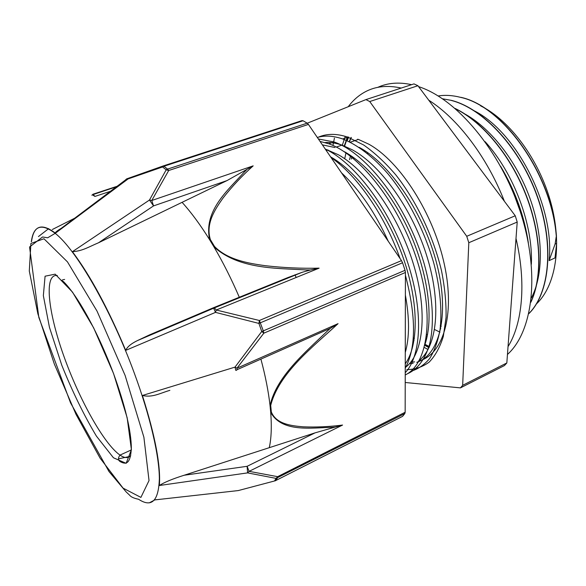 <?xml version="1.0" encoding="UTF-8"?>
<svg xmlns="http://www.w3.org/2000/svg" width="586" height="586" viewBox="0 0 586 586"><rect width="100%" height="100%" fill="white"/><g stroke="black" fill="none" stroke-linecap="round" stroke-linejoin="round"><path stroke-width="0.88" d="M556.422 235.491L555.074 244.098L549.097 260.645L555.001 257.935L556.634 243.402L556.407 235.491C551.558 173.983 503.132 106.161 460.764 97.305L460.581 97.357C452.67 95.328 445.206 94.859 438.196 95.965M528.828 313.671C549.522 293.593 554.759 245.534 537.596 196.991C520.507 148.456 483.809 108.666 451.63 100.426L442.577 98.8M530.85 302.266C542.709 277.281 541.72 235.521 526.301 195.526C510.875 155.568 482.534 121.654 455.161 108.469M528.352 242.904C524.426 216.256 515.182 190.728 500.62 166.321M556.231 235.572C551.375 174.057 502.949 106.227 460.581 97.364M528.85 313.554C549.426 293.352 554.524 245.292 537.325 196.837C520.207 148.39 483.567 108.725 451.447 100.484M530.901 301.856C542.526 276.834 541.435 235.367 526.133 195.658C510.824 155.979 482.783 122.21 455.578 108.828M527.503 238.619C523.481 215.15 515.321 192.538 503.015 170.782M440.76 328.797L440.211 328.504M514.537 195.827L519.899 210.513M405.827 367.07C423.304 353.732 428.051 312.382 413.555 264.52C399.11 216.688 367.254 170.914 338.452 154.792L325.23 149.012C354.545 162.74 388.877 207.971 406.296 258.455C423.803 308.961 421.774 355.394 405.234 372.681M318.381 138.992L334.042 141.966C366.77 153.005 407.109 205.73 423.854 262.653C432.966 294.59 434.687 324.344 429.355 345.169C424.616 360.031 417.195 369.62 407.109 373.919M318.425 137.153C326.929 133.454 336.76 133.462 347.916 137.175L363.635 144.984C374.498 152.587 385.207 162.542 395.777 174.848C416.492 201.137 433.354 236.524 441.485 270.651C444.818 287.448 446.334 303.057 446.056 317.487L443.302 336.518C439.918 347.351 435.193 355.892 429.142 362.148C422.491 367.004 415.049 369.495 406.816 369.62M331.075 157.561C356.969 175.207 384.841 215.384 400.062 258.529M405.409 275.215C416.272 316.836 416.214 347.813 405.241 368.14M320.029 141.402L328.753 143.782C360.61 154.733 399.938 205.459 417.393 261.319C434.98 317.194 427.465 364.426 405.226 374.974M317.326 137.454C324.871 135.256 333.324 135.762 342.7 138.97C357.321 144.713 373.004 156.609 388.064 173.932C407.9 198.207 424.711 231.052 433.97 263.832C440.225 288.246 442.188 310.976 440.057 329.662C437.918 341.279 434.446 350.911 429.633 358.559C424.205 364.99 417.899 369.246 410.705 371.326M330.599 156.872L331.324 157.29C358.105 172.599 387.851 213.59 403.432 258.463C419.049 303.365 418.609 345.454 405.248 363.818M322.403 144.874L334.994 147.533M343.63 151.349L345.447 152.338C369.671 165.897 396.283 199.658 412.544 239.103C428.805 278.533 433.105 319.451 425.253 343.572M359.123 147.328L359.357 147.452C390.781 164.212 424.953 215.26 437.266 265.744C449.74 316.264 439.002 355.416 416.727 362.316M413.174 363.239L409.424 363.716M419.32 360.405C436.863 346.429 441.727 305.072 427.355 257.774C413.086 210.506 381.376 165.633 352.464 149.877M352.457 149.87L341.953 145.101C335.925 143.043 330.27 142.193 324.981 142.552M405.27 352.53C409.563 337.507 409.592 318.337 405.373 295.022M388.254 241.242C375.15 212.528 359.577 189.732 341.521 172.863M549.097 260.645C555.081 207.656 516.845 131.711 473.788 110.578M531.348 297.974C543.456 275.156 543.64 236.224 529.883 198.134C516.083 160.088 489.64 126.942 463.387 113.193M531.363 264.22C533.187 224.995 513.812 172.995 485.091 141.651M440.262 325.648L441.251 326.219M363.679 150.001L363.54 150.404M405.219 382.49L460.442 387.881L504.443 365.561L506.831 362.961L462.662 385.332L468.807 242.729L517.211 222.05L506.831 362.961M417.921 85.724L515.248 215.773L466.742 236.29L369.744 101.546L417.921 85.724L413.987 83.893L365.935 99.598L307.262 123.207M365.935 99.598L369.744 101.546M515.248 215.773L517.211 222.05M466.742 236.29L468.807 242.729M462.662 385.332L460.442 387.881M428.036 349.527L424.323 347.439M414.038 340.495L413.086 339.763M338.928 163.45L339.052 162.359M342.319 145.233L345.132 136.772M480.688 105.89C509.93 120.32 539.186 159.685 550.877 202.756C562.619 245.849 555.535 286.29 536.256 304.075M427.121 336.496L426.52 336.181M349.556 159.67L350.648 155.517M357.357 139.768L357.724 139.175M350.303 142.215L358.405 139.409L368.74 144.156C399.952 161.245 433.669 213.714 444.496 265.048C455.498 316.44 442.489 355.365 418.404 361.13M414.683 361.87L410.742 362.17M429.011 347.652L424.843 345.388M414.361 338.43L413.797 337.997M344.253 145.958L347.491 136.926M429.472 346.685L425.084 344.341M347.154 140.735L348.677 137.058M345.601 152.653L345.703 152.243M349.175 141.666L351.073 137.432M286.972 278.453L286.774 278.035M294.948 274.79L296.172 277.493M283.155 280.005L282.972 279.61M31.549 241.381C33.688 225.654 41.547 222.841 55.121 232.95L125.851 179.697L162.578 166.959L166.19 169.815L149.474 200.031L153.539 205.898L227.016 180.583L98.551 242.758C88.867 246.816 82.582 251.057 72.408 251.687C90.273 275.479 108.044 308.375 125.704 350.377L215.501 312.375L258.909 323.421L261.744 331.493L235.008 367.122L142.391 395.491C155.239 436.057 160.894 466.06 159.355 485.508C164.27 482.315 172.526 478.901 184.129 475.253L315.026 432.871L247.116 466.302L247.592 472.887L276.079 478.388L274.504 480.981L238.29 490.57L154.792 499.909L149.327 502.839M72.408 251.687L149.474 200.031L151.774 200.493L168.709 170.504L308.419 124.415L307.203 123.17L167.581 169.105L168.709 170.504L166.19 169.815L167.581 169.105L163.955 166.248L162.578 166.959L163.011 166.014L163.955 166.248L303.057 120.76L301.922 120.628L163.128 165.977M91.856 195.219L92.412 194.786L94.939 196.427L92.932 194.244M130.531 456.282L118.511 458.838M159.355 485.508L247.592 472.887L249.101 471.349L342.568 425.062C329.515 426.74 316.44 427.333 303.343 426.835C290.868 425.766 276.328 424.044 271.333 411.987L270.703 405.439C278.863 373.055 313.217 346.648 338.056 323.662L330.401 328.292L327.318 331.075C305.628 352.061 276.284 376.593 270.051 405.6L270.703 405.439M308.419 124.415L401.498 260.631L259.393 320.491L258.909 323.421L402.553 262.755L401.498 260.631M125.243 180.158L126.613 178.898L162.93 166.043M405.417 272.49L405.051 270.307L263.319 330.878L263.839 333.178L405.417 272.49L405.16 412.244L277.647 476.667L276.079 478.388L404.823 413.548L405.16 412.244M125.704 350.377C127.221 346.861 131.242 343.55 137.761 340.437L149.569 334.87L213.429 307.745L215.501 312.375L216.249 310.016L259.393 320.491L263.319 330.878L261.744 331.493L263.839 333.178L236.956 368.191L235.008 367.122L235.719 370.279M404.823 413.548L402.567 416.368L275.12 480.864M238.927 490.416L237.887 490.614M246.413 169.984L244.025 172.313C228.1 190.128 203.313 210.689 209.663 239.784L210.374 239.608C205.496 223.706 214.813 209.598 223.178 197.848C232.386 186.128 242.384 175.463 253.174 165.86L227.016 180.583M310.455 269.985L319.128 268.146C301.556 268.6 283.646 267.787 265.407 265.707C247.578 263.268 227.243 259.569 214.52 246.464L213.927 246.838L209.663 239.784C200.375 224.856 191.197 212.396 182.136 202.397M239.462 297.637C231.638 279.405 223.127 262.477 213.927 246.838C238.795 269.421 276.621 268.146 306.361 269.941L310.455 269.978L302.164 272.292L287.953 277.544L213.597 307.679M303.057 120.76L307.203 123.17M402.553 262.755L405.051 270.307M271.333 411.987L270.695 412.339C281.771 432.673 311.137 427.795 332.335 427.319L335.339 427.048L342.568 425.062M335.339 427.048L315.026 432.871M269.304 447.572C271.34 438.277 271.801 426.535 270.695 412.339L270.043 405.6C268.461 391.477 265.421 376 260.924 359.159M169.867 390.349C159.546 393.353 152.616 397.777 142.383 395.491M236.883 369.766L330.401 328.292M156.55 499.616L154.763 499.946M126.188 179.58L126.115 180.407M55.121 232.95C56.337 231.353 59.289 229.302 63.962 226.797M52.308 229.522L77.066 217.018M159.414 330.797L159.575 331.178M158.542 331.156L158.711 331.544M157.883 331.427L158.052 331.822M434.585 329.522L439.991 332.174M427.458 334.826L426.733 334.445M351.417 159.004L352.083 156.491M377.765 87.358C387.668 82.831 398.949 81.937 411.606 84.67M418.602 86.64C456.487 98.704 500.547 150.58 520.427 212.117C540.431 273.647 532.755 331.932 507.454 354.457M401.242 88.061C387.595 85.029 375.611 86.274 365.298 91.79C358.691 95.335 353.006 100.316 348.231 106.718M334.423 138.128L332.943 145.482M331.449 157.363L331.412 157.802M508.033 346.634C522.47 323.494 526.44 282.826 516.002 238.436M504.392 201.269C487.047 156.828 457.52 118.357 428.769 100.221M555.081 244.106L556.634 243.402M134.319 373.172C150.214 416.228 159.297 455.893 159.355 478.711C158.616 501.045 151.686 507.894 138.567 499.257C133.952 498.334 130.956 496.972 129.587 495.17L126.136 491.896L108.981 471.525L70.525 402.816L38.837 317.487L29.556 246.984L42.551 236.978L47.671 237.791L55.194 233.345C76.077 249.431 111.12 309.716 134.319 373.172M31.329 241.798C33.424 225.727 41.379 222.907 55.194 233.345L128.136 178.898M117.134 186.275L93.006 194.222M253.174 165.86L151.774 200.493L153.539 205.898L98.551 242.758M214.52 246.464L210.374 239.608M302.164 272.292L214.417 307.884L216.249 310.016L319.128 268.146M338.056 323.662L236.956 368.191C237.11 369.854 236.737 370.564 235.843 370.33M275.325 480.806L277.5 477.956L277.647 476.667L249.101 471.349L247.116 466.302L184.129 475.253M209.715 239.864L210.411 239.696M137.761 340.444L214.417 307.884L213.436 307.745M214.454 246.391L213.875 246.75M271.311 411.914L270.695 412.258M270.058 405.68L270.695 405.519M94.939 196.427L112.38 190.662M130.722 455.395C128.268 458.384 124.693 458.281 120.005 455.095C103.81 443.873 78.963 398.927 63.581 355.394C48.074 311.877 43.752 273.53 57.318 275.53M113.552 373.538L127.155 417.73L131.411 449.711L126.144 463.328L113.45 457.776L96.426 436.138C83.996 415.342 72.437 391.682 61.764 365.173L49.429 327.259L43.349 295.622L45.078 276.204L55.172 274.16L72.488 292.092L93.643 327.83L113.552 373.538M125.104 375.399L143.885 437.2L149.027 480.549L140.904 497.404L123.082 488.131L100.074 458.106L76.019 414.368L54.315 363.972L37.863 313.796L29.3 271.04L30.89 243.468L43.935 238.751L67.471 261.883L97.042 311.129L125.104 375.399M328.753 143.768L334.042 141.951M342.715 138.977L347.916 137.19M338.789 163.501L340.012 163.069M353.197 158.374L354.222 158.008M367.349 153.334L368.191 153.041M326.277 150.543L328.043 149.935M336.269 147.079L341.953 145.108M429.164 347.33L424.938 344.978M344.597 146.09L347.769 136.956M344.722 158.747L346.011 152.653M349.432 141.79L351.3 137.468M302.918 120.687L163.831 166.168L128.151 178.891M118.511 186.084L92.405 194.786M48.66 228.65L38.449 236.561M64.636 279.449C61.508 279.896 61.098 280.591 63.391 281.529C68.247 286.239 73.858 293.689 80.223 303.863C92.295 323.575 103.392 346.795 113.516 373.531C125.17 405.71 131.118 430.556 131.352 448.078C130.495 464.163 125.975 464.72 120.306 461.687C117.969 460.23 117.867 458.032 120.005 455.095L131.308 449.931"/></g></svg>
